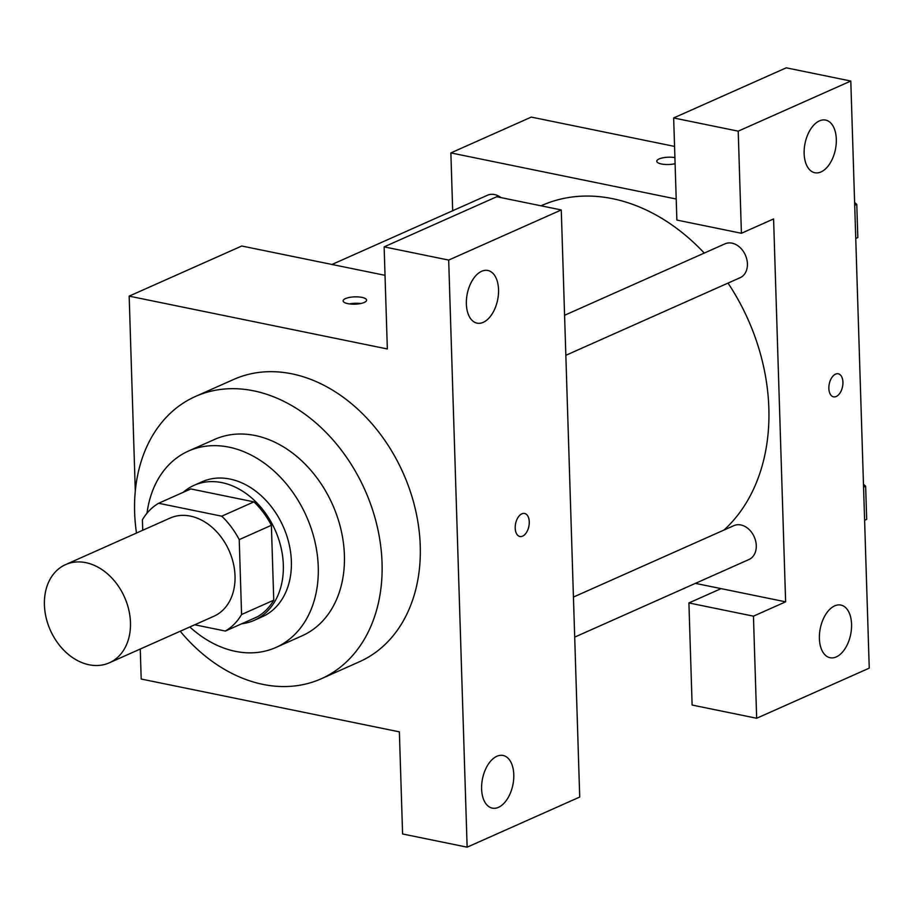 <?xml version="1.0" encoding="UTF-8"?>
<svg xmlns="http://www.w3.org/2000/svg" width="915" height="915" viewBox="0 0 915 915"><rect width="100%" height="100%" fill="white"/><g stroke="black" fill="none" stroke-linecap="round" stroke-linejoin="round"><path stroke-width="1.37" d="M85.838 562.656A53.745 40.603 66 0 1 128.763 609.733A53.745 40.603 66 0 1 109.308 662.815A53.745 40.603 66 0 1 50.348 630.229A53.745 40.603 66 0 1 65.583 564.612A53.745 40.603 66 0 1 85.838 562.656M65.583 564.612L170.133 518.062A53.745 40.603 66 0 1 190.389 516.106A53.745 40.603 66 0 1 233.314 563.183A53.745 40.603 66 0 1 213.858 616.264L109.308 662.815M158.627 503.273L190.789 488.942L253.924 501.866L221.75 516.186L158.627 503.273A72.182 54.534 66 0 0 142.408 519.812L142.74 530.254M194.723 624.785L225.353 631.053A72.182 54.534 66 0 0 241.571 614.514L239.227 539.621A72.182 54.534 66 0 0 221.75 516.186M241.571 614.514L273.745 600.183L271.389 525.29L239.227 539.621M253.924 501.866A72.182 54.534 66 0 1 271.389 525.29M273.745 600.183A72.182 54.534 66 0 1 257.527 616.733L225.353 631.053M241.743 623.755A73.909 55.838 -114 0 0 254.221 620.347A73.909 55.838 -114 0 0 283.33 564.944A73.909 55.838 -114 0 0 194.106 485.316A73.909 55.838 -114 0 0 183.217 492.316M194.106 485.316L202.146 481.736A73.909 55.838 66 0 1 229.997 479.06A73.909 55.838 66 0 1 291.37 561.364A73.909 55.838 66 0 1 262.262 616.767L254.221 620.347M189.817 626.969A107.501 81.218 -114 0 0 275.93 647.454A107.501 81.218 -114 0 0 318.26 566.865A107.501 81.218 -114 0 0 188.479 451.049A107.501 81.218 -114 0 0 147.018 513.189M275.93 647.454L302.064 635.822A107.501 81.218 -114 0 0 344.406 555.222A107.501 81.218 -114 0 0 214.613 439.417L188.479 451.049M180.209 631.236A154.532 116.743 -114 0 0 321.199 678.781A154.532 116.743 -114 0 0 382.047 562.931A154.532 116.743 -114 0 0 195.49 396.447A154.532 116.743 -114 0 0 136.484 533.033M195.49 396.447L233.691 379.439A154.532 116.743 66 0 1 291.931 373.835A154.532 116.743 66 0 1 420.248 545.923A154.532 116.743 66 0 1 359.401 661.774L321.199 678.781M448.682 260.077L467.13 847.176L579.721 797.045L561.272 209.947L496.731 196.736L384.128 246.867L448.682 260.077L561.272 209.947M384.952 275.312L241.766 246.009L129.164 296.14L387.342 348.97L384.128 246.867M129.164 296.14L135.294 491.058M140.258 649.032L141.196 679.033L399.375 731.863L402.589 833.965L467.13 847.176M364.284 302.442A11.758 3.66 178.2 0 1 351.211 304.1A11.758 3.66 178.2 0 1 343.114 300.886A11.758 3.66 178.2 0 1 354.757 296.86A11.758 3.66 178.2 0 1 366.618 300.143A11.758 3.66 178.2 0 1 364.284 302.442M481.645 271.286A26.878 15.486 -78.4 0 1 487.844 270.474A26.878 15.486 -78.4 0 1 497.634 299.914A26.878 15.486 -78.4 0 1 477.07 323.132A26.878 15.486 -78.4 0 1 466.513 298.873A26.878 15.486 -78.4 0 1 481.645 271.286M496.891 756.27A26.878 15.486 -78.4 0 1 503.078 755.47A26.878 15.486 -78.4 0 1 512.869 784.91A26.878 15.486 -78.4 0 1 492.304 808.128A26.878 15.486 -78.4 0 1 481.759 783.869A26.878 15.486 -78.4 0 1 496.891 756.27M521.893 513.807A11.758 6.782 -78.4 0 1 524.604 513.464A11.758 6.782 -78.4 0 1 528.881 526.342A11.758 6.782 -78.4 0 1 519.88 536.499A11.758 6.782 -78.4 0 1 515.271 525.885A11.758 6.782 -78.4 0 1 521.893 513.807M519.88 536.499A11.758 6.782 101.6 0 0 528.87 526.331A11.758 6.782 101.6 0 0 524.592 513.464M360.579 303.551A11.758 3.66 -1.8 0 0 349.358 303.906M541.051 205.806L541.726 205.509A188.124 142.122 66 0 1 612.627 198.692A188.124 142.122 66 0 1 704.264 253.078M728.02 283.101A188.124 142.122 66 0 1 724.017 530.037M500.985 197.606A18.54 14.011 -114 0 0 487.512 195.227L331.985 264.469M573.442 597.072L733.887 525.633A18.54 14.011 66 0 1 740.875 524.958A18.54 14.011 66 0 1 755.687 541.2A18.54 14.011 66 0 1 748.973 559.511L574.7 637.115M564.578 315.275L725.035 243.825A18.54 14.011 66 0 1 732.023 243.161A18.54 14.011 66 0 1 746.834 259.403A18.54 14.011 66 0 1 740.121 277.714L565.836 355.306M773.587 218.948L785.619 601.83L753.445 616.161L756.659 718.264L869.25 668.133L850.801 81.035L738.211 131.165L741.413 233.268L773.587 218.948M676.208 199.024L450.866 152.908L452.685 210.736M695.4 583.37L785.619 601.83M835.544 374.155A11.758 6.782 -78.4 0 1 838.254 373.8A11.758 6.782 -78.4 0 1 842.532 386.679A11.758 6.782 -78.4 0 1 833.542 396.847A11.758 6.782 -78.4 0 1 828.921 386.233A11.758 6.782 -78.4 0 1 835.544 374.155M834.674 605.879A26.878 15.486 -78.4 0 1 840.862 605.067A26.878 15.486 -78.4 0 1 850.653 634.507A26.878 15.486 -78.4 0 1 830.088 657.725A26.878 15.486 -78.4 0 1 819.543 633.466A26.878 15.486 -78.4 0 1 834.674 605.879M819.428 120.883A26.878 15.486 -78.4 0 1 825.627 120.082A26.878 15.486 -78.4 0 1 835.406 149.511A26.878 15.486 -78.4 0 1 814.842 172.741A26.878 15.486 -78.4 0 1 804.296 148.482A26.878 15.486 -78.4 0 1 819.428 120.883M833.531 396.847A11.758 6.782 101.6 0 0 842.532 386.679A11.758 6.782 101.6 0 0 838.254 373.8M741.413 233.268L676.871 220.058L673.657 117.955L786.26 67.824L850.801 81.035M673.657 117.955L738.211 131.165M721.077 588.631L688.904 602.951L692.117 705.053L756.659 718.264M688.904 602.951L753.445 616.161M674.561 146.411L531.295 117.097L450.866 152.908M675.098 163.705A11.758 3.66 178.2 0 1 663.055 164.254A11.758 3.66 178.2 0 1 656.764 161.234A11.758 3.66 178.2 0 1 662.86 157.815A11.758 3.66 178.2 0 1 674.904 157.609A11.758 3.66 -1.8 0 0 662.86 157.826A11.758 3.66 -1.8 0 0 656.776 161.234M855.754 238.563L857.824 237.545L856.783 204.377L854.621 202.489M857.824 237.545L855.742 238.472M856.783 204.377L854.702 205.315M864.606 520.372L866.688 519.343L865.647 486.185L863.474 484.298M866.688 519.343L864.606 520.269M865.647 486.185L863.566 487.112"/></g></svg>
